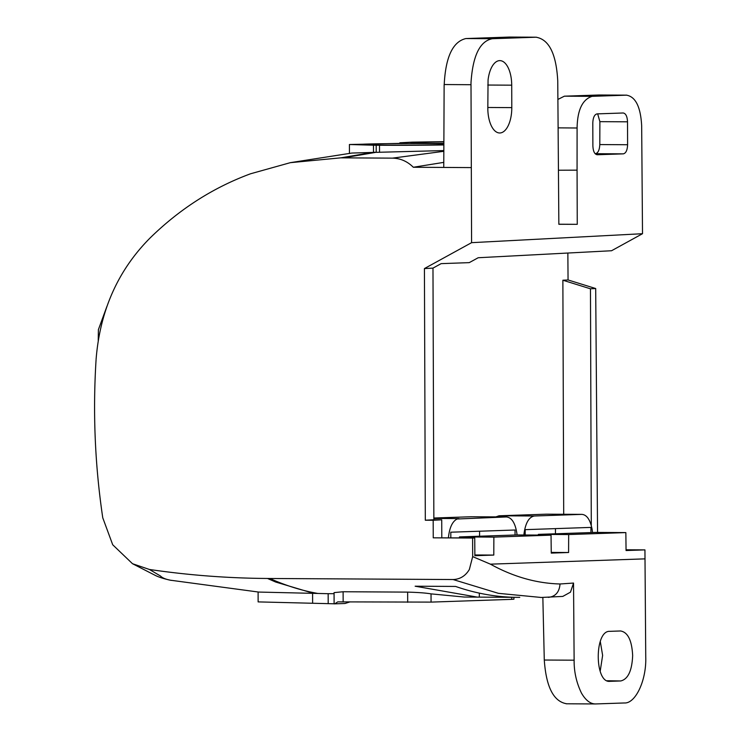 <?xml version="1.0" encoding="UTF-8"?>
<svg xmlns="http://www.w3.org/2000/svg" width="741" height="741" viewBox="0 0 741 741"><rect width="100%" height="100%" fill="white"/><g stroke="black" fill="none" stroke-linecap="round" stroke-linejoin="round"><path stroke-width="1.11" d="M349.743 601.961L345.01 603.498L334.108 603.859L334.071 592.624L343.111 591.744L407.652 592.115C418.424 592.43 426.223 593.022 431.04 593.874L464.236 597.042M513.911 597.32L513.921 599.191L511.707 599.349L431.067 602.109L337.757 601.868L334.737 603.85M334.108 603.795L258.127 601.896L258.1 592.013M151.831 570.903L149.45 569.477L151.016 569.699L151.84 570.903L160.538 576.044C162.205 577.832 165.41 579.203 170.152 580.166L258.609 592.059L328.161 593.698L328.198 603.646M328.161 593.698L334.071 593.689M431.067 602.109L431.04 593.874M317.537 593.402C301.865 590.623 285.943 585.649 269.77 578.489L453.075 579.536L498.434 593.337L541.43 597.487M479.334 593.124L479.316 597.126L477.297 597.116L415.145 586.205L455.595 586.437C475.954 593.532 496.489 597.172 517.209 597.348L519.765 597.357M479.316 597.126L515.727 597.329M548.266 597.376C555.444 596.625 559.362 592.152 560.029 583.982C536.391 583.352 513.189 576.748 490.412 564.16L472.675 556.621L469.349 569.496C465.468 575.952 460.041 579.295 453.075 579.536M149.45 569.477L132.491 563.706L112.715 544.774L102.73 517.718M96.061 359.941C92.764 412.681 94.978 465.191 102.712 517.45M96.098 359.292C99.979 310.655 117.995 270.196 150.154 237.907C179.841 208.897 213.306 187.519 250.569 173.774L290.305 162.677L340.749 157.842L372.603 152.433L443.831 150.58M443.831 151.303L392.461 158.139L340.749 157.842M392.461 158.139C400.362 158.287 407.309 161.325 413.321 167.253M443.785 162.372L413.321 167.262L443.757 167.429L444.137 84.539L470.98 84.715L471.017 82.408C472.823 55.603 479.955 41.033 492.404 38.708L536.058 37.217C549.062 39.393 556.296 53.973 557.751 80.964L558.853 224.291L577.258 224.319L577.063 170.152L558.436 170.226M443.757 167.438L471.322 167.596L471.582 242.668L424.426 268.566L425.306 520.21L433.179 520.256L433.244 537.827L472.61 538.049L472.675 556.621M151.016 569.699C189.724 575.303 228.58 578.221 267.557 578.471L269.78 578.508M267.557 578.489L275.661 582.028L313.406 593.319M515.051 535.011L515.032 530.01L450.806 532.205L450.824 537.799M566.263 703.783L595.421 703.95L624.367 702.968C635.565 703.746 646.597 680.164 645.744 656.961L644.939 549.887L626.062 550.535L625.849 532.594L568.671 534.548L568.588 552.508L551.258 553.101L551.045 535.15L516.653 534.956L459.485 536.91L459.476 537.855M479.584 531.223L479.566 536.225M171.217 580.379L171.217 580.379C164.632 578.99 159.454 577.396 155.666 575.6L132.491 563.706M441.793 537.753L441.729 519.812L433.856 519.765L432.976 268.112L441.136 263.639L469.238 262.638L478.195 257.738L611.547 250.745L642.512 233.711L641.669 125.785C640.641 106.899 635.583 96.691 626.478 95.163L592.078 96.339C582.407 99.498 577.415 110.048 577.091 127.998L577.063 170.152M597.561 532.427L595.69 288.527L568.06 279.959L567.856 253.042M644.939 549.887L626.052 549.785M555.472 528.62L555.454 533.789M525.193 535.002L525.174 529.658L590.91 527.407L590.929 532.566M625.849 532.594L595.412 532.418L538.346 534.372L538.337 535.076M542.847 597.487L544.283 660.027L574.127 660.194L573.534 583.056L560.029 583.982M540.754 597.487L562.799 596.412L570.477 592.161L573.534 583.056M595.838 703.941C590.568 704.089 585.788 700.495 581.5 693.15C576.433 682.683 573.979 671.698 574.127 660.194M607.185 680.747L620.736 680.96C628.025 679.228 631.999 670.762 632.657 655.553C631.888 640.4 627.859 632.203 620.56 630.971L620.736 630.962M620.736 680.96L609.954 681.331C594.467 683.406 594.291 630.322 609.778 631.341L620.56 630.971M551.045 535.15L493.877 537.114L493.793 555.074L474.87 555.704L474.74 537.938L472.61 538.049M433.244 537.827L474.74 537.938M592.522 532.52L592.142 529.5C590.29 519.812 586.853 514.763 581.842 514.374L546.404 514.171L581.842 514.374L534.456 515.995C529.176 516.847 525.721 522.535 524.091 533.066L523.896 534.993M517.061 534.956L516.894 533.437C515.208 522.951 511.716 517.459 506.399 516.959L457.095 519.006C452.473 521.377 449.611 527.388 448.5 537.021L448.435 537.79M471.369 516.755L506.603 516.959L470.961 516.755L433.856 518.024M441.729 519.812L433.179 520.256M433.856 519.765L425.306 520.21M432.976 268.112L424.426 268.566M642.512 233.711L471.582 242.668M626.756 95.154L599.034 94.996L626.756 95.154M536.456 37.207L509.539 37.059L536.456 37.207M471.322 167.596L471.007 84.715M511.466 113.632A24.962 11.986 90.3 0 0 511.79 107.612L511.716 85.178A24.962 11.986 90.3 0 0 499.814 60.623A24.962 11.986 90.3 0 0 499.638 60.623A24.962 11.986 90.3 0 0 488.06 80.102L487.819 108.436A24.962 11.986 90.3 0 0 499.61 132.982A24.962 11.986 90.3 0 0 511.466 113.632M623.181 112.984C625.793 113.438 627.247 116.374 627.525 121.811L627.599 144.736C627.368 150.191 625.941 153.23 623.32 153.859L597.227 154.749C594.606 154.304 593.161 151.368 592.883 145.921L592.8 123.006C593.041 117.55 594.467 114.503 597.079 113.882L623.264 112.984M290.296 162.668L351.845 153.054L372.603 152.433M493.793 555.074L474.87 554.963M493.877 537.114L459.485 536.91M568.588 552.508L551.248 552.406M546.404 514.171L499.026 515.792L495.859 516.894M563.697 514.263L562.873 280.228L590.466 288.805L595.69 288.527M568.06 279.959L562.873 280.228M591.29 525.545L590.466 288.805M566.68 703.774C553.62 701.616 546.154 687.027 544.283 660.027M600.284 641.474L602.628 655.387L600.182 671.29M568.671 534.548L538.346 534.372M592.078 96.339L564.401 96.182L599.034 94.996M564.383 96.182L557.908 99.433M577.285 224.319L558.853 224.217M465.932 38.551L509.521 37.059M444.211 84.52C445.619 56.9 452.853 41.579 465.913 38.551L492.404 38.708M597.681 113.864L599.886 121.654L599.793 144.569C599.515 150.025 598.07 153.072 595.449 153.693L595.134 153.702M373.492 152.257L373.473 145.217A57.854 0.973 -0.2 0 0 376.196 145.236A57.9 0.973 -0.2 0 0 379.512 145.264A57.835 0.973 -0.2 0 0 443.85 144.94M373.844 152.257L376.215 152.285A57.9 0.973 -0.2 0 0 376.409 152.285M373.473 145.217L349.409 144.514L404.169 143.282L399.871 142.781L412.153 142.142L443.868 141.679M443.859 143.689A46.831 0.787 -0.2 0 0 429.799 143.541A46.831 0.787 -0.2 0 0 360.487 144.467A46.831 0.787 -0.2 0 0 384.829 145.079A46.831 0.787 -0.2 0 0 443.859 144.671M443.868 141.874A46.831 0.787 -0.2 0 0 410.922 142.744A46.831 0.787 -0.2 0 0 435.254 143.356A46.831 0.787 -0.2 0 0 443.859 143.384M98.238 340.341L98.386 329.662L106.936 306.366M343.148 601.924L343.111 591.744M511.707 599.349L511.698 597.311M407.689 602.294L407.652 592.115M312.591 593.3L312.619 603.248M490.412 564.16L645.003 558.862M343.426 157.861L375.178 152.451M499.026 515.792L534.456 515.995M433.856 518.431L459.012 518.58M558.13 127.86L577.091 127.998M487.819 107.482L511.827 107.612M487.745 85.039L511.716 85.178M627.525 121.811L599.886 121.654M627.599 144.736L599.793 144.569M623.32 153.859L595.449 153.693M379.531 152.313L379.512 145.264M376.215 152.285L376.196 145.236M464.209 597.042L477.297 597.116M349.409 144.514L349.437 153.526M399.871 142.781L399.871 143.365"/></g></svg>

